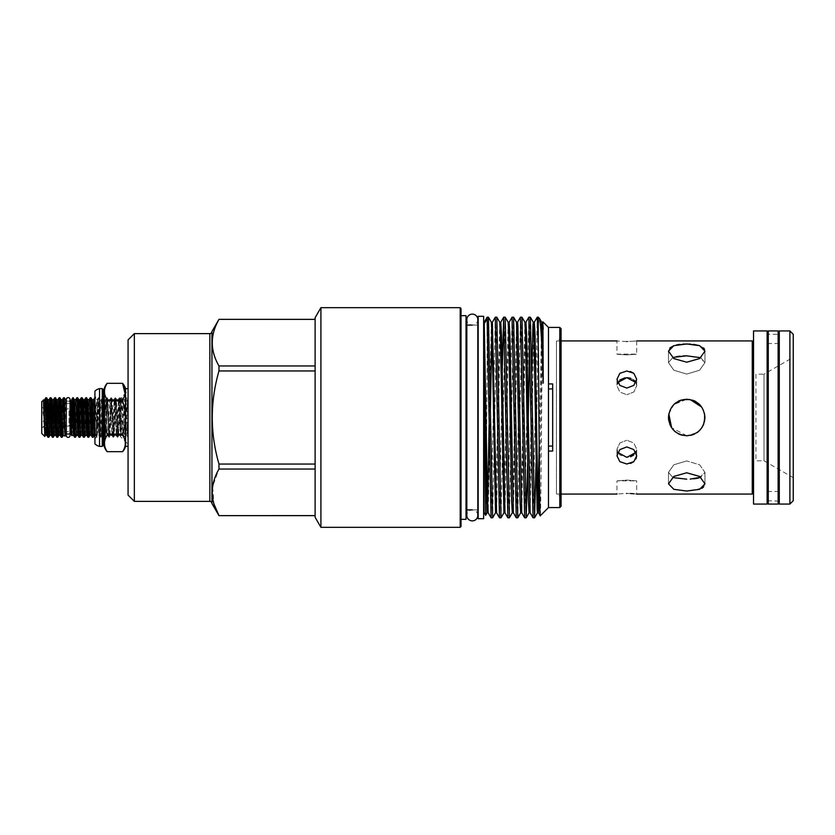 <?xml version="1.0" encoding="UTF-8"?>
<svg xmlns="http://www.w3.org/2000/svg" width="835" height="835" viewBox="0 0 835 835"><rect width="100%" height="100%" fill="white"/><g stroke="black" fill="none" stroke-linecap="round" stroke-linejoin="round"><path stroke-width="0.63" stroke-dasharray="4.17 3.13" d="M70.056 435.494A1.889 1.889 0 0 0 68.178 433.605A1.889 1.889 0 0 0 66.289 435.494L66.289 433A1.889 1.628 0 0 1 70.056 433A1.889 1.628 0 0 1 66.289 433M68.178 403.629A1.889 1.628 0 0 0 68.178 400.372A1.889 1.628 0 0 0 68.178 403.629M70.056 402L70.056 399.506A1.889 1.889 0 0 1 68.178 401.395A1.889 1.889 0 0 1 66.289 399.506M477.808 515.393A5.49 5.49 0 0 0 472.318 509.893A5.49 5.49 0 0 0 466.828 515.393L466.828 319.607A5.49 5.49 0 0 0 472.318 325.107A5.49 5.49 0 0 0 477.808 319.607L477.808 515.393M778.971 501.136L767.856 500.708L767.856 334.292L778.554 334.292L778.554 500.708L778.971 333.864L778.971 501.136L778.971 333.864M767.438 333.864L767.438 501.136M767.438 331.986L767.438 503.014M768.273 330.931L768.273 504.069M778.971 331.986L778.971 503.014M778.126 330.931L778.126 504.069M633.775 493.767L636.688 494.08L636.688 480.866L626.824 480.094L616.971 480.866L626.824 480.094L636.688 480.866L616.971 480.866L616.971 494.08M793.25 477.683L764.015 460.805L755.936 460.805L755.936 374.195L764.015 374.195L764.015 460.805L764.015 374.195L793.25 357.317L793.25 477.683L793.25 357.317M779.285 491.481L779.285 343.519L779.285 491.481M778.971 343.519L767.438 343.519M767.125 491.481L767.125 343.519L767.125 491.481M778.971 491.481L767.438 491.481M630.509 371.565L626.824 370.99L619.852 373.329L616.971 379.205L619.862 385.405L626.824 388.066L633.796 385.405L636.688 379.205L633.775 373.308M683.145 344.062L679.721 344.375M676.569 344.907L673.845 345.659M669.858 347.965L668.48 351.18L673.824 358.58L686.725 362.213L699.615 358.58L704.959 351.18L704.615 349.468M703.571 347.955L699.615 345.669M693.718 344.375L690.294 344.062M626.824 341.557C614.111 340.857 614.111 340.857 626.824 341.557C639.537 340.857 639.537 340.857 626.824 341.557M561.068 340.92L556.454 340.92L556.454 417.5L556.454 340.92L561.068 338.248L561.068 496.752L561.068 338.248M752.272 340.92L752.272 494.08M704.959 417.625L704.959 417.5C703.884 406.415 697.809 400.33 686.725 399.255L673.803 404.61M671.549 407.365L668.825 413.92M753.535 417.5L753.535 342.173L753.535 417.5M211.944 331.516L211.944 503.484M561.068 494.08L556.454 494.08L556.454 417.5L556.454 494.08L561.068 496.752M461.035 519.328L461.035 315.672L461.035 519.328M538.251 317.196L536.028 463.383M533.033 517.804L537.229 317.196M530.371 317.196L529.609 333.207M528.169 425.297L527.636 463.383M524.651 517.804L528.837 317.196M521.99 317.196L517.794 517.804M516.26 517.804L520.455 317.196M513.598 317.196L509.402 517.804M507.868 517.804L512.064 317.196M505.217 317.196L501.021 517.804M499.487 517.804L502.221 371.617M496.825 317.196L492.629 517.804M491.095 517.804L495.291 317.196M218.968 319.398C210.044 334.856 210.044 350.376 218.968 365.949L315.119 365.949L315.119 319.356L218.968 319.356M484.06 322.508L484.06 512.492M487.129 317.196L487.129 361.388C486.659 423.011 486.168 519.683 485.678 515.31M548.48 327.435L548.48 507.565M542.917 321.872C542.019 315.39 541.132 521.332 540.266 515.79M484.06 509.893L484.06 325.107L484.06 509.893M483.642 325.107L483.642 509.893L483.642 325.107M478.184 509.893L478.184 325.107L478.184 509.893M477.808 325.107L472.318 325.107M466.024 509.893L466.024 325.107L466.024 509.893M477.808 509.893L472.318 509.893M701.682 407.062L704.604 413.92M703.592 424.441L699.615 430.401L701.88 427.645M696.87 432.666L693.791 434.315M690.493 435.348L687.56 435.724M626.824 354.906C639.547 354.061 639.547 354.061 626.824 354.906C639.547 354.061 639.547 354.061 626.824 354.906C614.111 354.061 614.111 354.061 626.824 354.906C614.111 354.061 614.111 354.061 626.824 354.906M690.221 479.092L693.582 478.841M699.271 477.787L704.959 472.38L699.626 464.782L686.725 460.93L699.626 464.782L704.959 472.38L700.795 477.255M703.561 487.045L704.959 483.82L699.626 476.43L686.725 472.787L673.814 476.43L668.48 483.82L673.824 489.331L686.725 491.032L701.849 488.329M683.145 435.39L686.725 435.745C710.251 436.882 710.272 398.128 686.725 399.255C663.178 398.118 663.188 436.882 686.725 435.745L696.901 432.645M703.571 424.493L704.615 421.07M700.795 357.745L704.959 362.62L699.626 370.218L686.725 374.07L699.615 370.218L704.959 362.62L699.626 357.317L686.725 355.825M633.786 455.033L636.688 449.188L633.796 442.957L626.824 440.264L633.796 442.957L636.688 449.188L635.915 452.434M630.477 493.537L626.824 493.443C614.111 494.143 614.111 494.143 626.824 493.443M617.743 452.434L616.971 449.188L619.862 442.957L626.824 440.264L619.852 442.957L616.971 449.188L619.862 455.033L626.824 457.34L630.592 456.745M636.688 455.795L636.688 449.188L636.688 455.795L633.796 449.595L626.824 446.934L619.852 449.595L616.971 455.795L619.862 461.671L626.824 464.01L630.613 463.404M633.796 461.661L636.051 458.759M635.915 382.566L636.688 385.812L633.796 392.043L626.824 394.736L633.796 392.043L636.688 385.812L635.915 382.566M633.796 379.977L630.561 378.245M64.399 408.899L69.013 408.899L69.013 426.101L74.179 417.5L69.013 408.899L69.013 426.101L64.681 426.101M62.448 425.704L63.898 425.704M59.462 425.704L56.06 425.704L59.462 425.704M55.026 425.704L51.624 425.704L55.026 425.704M50.58 425.704L47.178 425.704L50.58 425.704M46.144 425.704L44.391 425.704L42.867 427.186L44.391 425.704L44.391 423.825L44.391 425.704L46.144 425.704M44.391 423.825L46.071 423.825L44.391 423.825L42.867 422.343L44.391 419.389L42.867 422.343L44.391 423.825M47.115 423.825L50.507 423.825L47.115 423.825M51.551 423.825L54.943 423.825L51.551 423.825M55.987 423.825L59.379 423.825L55.987 423.825M60.423 423.825L63.825 423.825L60.423 423.825M63.637 419.389L60.266 419.389L63.637 419.389M59.201 419.389L55.82 419.389L59.201 419.389M54.766 419.389L51.384 419.389L54.766 419.389M50.319 419.389L46.948 419.389L50.319 419.389M44.391 415.611L44.391 419.389L44.391 415.611L45.727 415.611L44.391 415.611L42.867 412.657L44.391 411.175L42.867 412.657L44.391 415.611M46.802 415.611L50.163 415.611L46.802 415.611M51.238 415.611L54.609 415.611L51.238 415.611M55.684 415.611L59.045 415.611L55.684 415.611M60.12 415.611L63.481 415.611L60.12 415.611M64.399 411.175L64.399 412.657L64.399 411.175M63.293 411.175L59.953 411.175L63.293 411.175M57.406 411.175L58.857 411.175M54.421 411.175L51.071 411.175L54.421 411.175M49.985 411.175L46.635 411.175L49.985 411.175M45.539 411.175L44.391 411.175L44.391 409.296L44.391 411.175L45.539 411.175M45.403 407.814L42.867 407.814L44.391 409.296L45.466 409.296L44.391 409.296L41.75 407.01L41.75 427.99L41.75 407.01M46.562 409.296L49.902 409.296L46.562 409.296M51.008 409.296L54.338 409.296L51.008 409.296M55.444 409.296L58.784 409.296L55.444 409.296M59.88 409.296L63.22 409.296L59.88 409.296M47.72 399.673L46.165 427.186L42.867 427.186L41.75 427.99M70.056 401.395L66.289 401.03L66.289 402M70.056 433L70.056 433.605L66.497 433.605L66.497 401.395L66.289 433.97M62.896 427.186L63.617 407.814M63.94 401.197L64.368 397.784M63.481 397.825L62.949 403.785M62.771 407.814L62.051 427.186M61.727 433.803L61.299 437.216M58.283 431.215L59.181 407.814M59.504 401.197L59.932 397.784M59.045 397.825L57.605 427.186M57.281 433.803L56.863 437.216M53.847 431.215L54.745 407.814M55.068 401.197L55.486 397.784M54.64 397.784C53.899 396.583 53.158 438.417 52.428 437.216M49.578 427.186L50.309 407.814M50.632 401.197L51.05 397.784M50.204 397.784C49.463 396.583 48.722 438.417 47.981 437.216M110.439 405.831L112.036 435.4L114.197 399.495L116.357 435.62L118.507 399.276L121.044 434.263L119.311 397.784L117.182 437.185L115.115 397.784L112.986 437.185L110.93 397.784L108.79 437.185L106.734 397.784L104.605 437.185L102.538 397.784L100.44 437.216L98.749 435.327L98.29 431.726L98.29 417.114L99.355 435.327C100.043 436.413 100.753 398.587 101.442 399.673C102.141 398.587 102.851 436.413 103.54 435.327C104.239 436.413 104.939 398.587 105.638 399.673C106.337 398.587 107.037 436.413 107.736 435.327C108.393 436.434 109.02 403.848 109.688 400.142L112.047 435.359L114.301 399.673L116.482 435.359L118.737 399.673L120.918 435.359L123.183 399.673L122.067 397.784C122.808 396.583 123.549 438.417 124.29 437.216L123.444 437.216C122.703 438.417 121.962 396.583 121.221 397.784L121.044 415.36L122.067 397.784L121.221 397.784L120.042 405.048L118.507 436.267L116.274 398.629L114.113 436.475L111.963 398.42L109.876 436.684L107.642 398.211L105.481 436.903L103.331 397.992L101.244 437.112L99.031 397.784C98.373 396.583 97.674 438.417 96.975 437.216L94.929 400.059M121.044 434.263L120.073 397.815L117.944 437.216L115.877 397.815L113.748 437.216L111.681 397.815L109.552 437.216L107.496 397.815L105.356 437.216L103.3 397.815L101.202 437.185L100.409 437.185L99.741 427.353L98.311 397.815L99.104 397.815L97.914 399.673L100.179 435.359L102.402 399.641L104.615 435.359L106.838 399.641L109.051 435.359L111.274 399.641L113.497 435.359L115.71 399.641L117.933 435.359L120.156 399.641L122.369 435.359L124.592 399.641L126.763 435.327L128.068 414.003L127.88 437.216L126.763 435.327L125.396 435.327L127.578 399.641L128.068 403.66L128.068 400.028L126.502 397.784C127.014 396.949 127.567 417.437 128.068 429.284L127.88 437.216C127.139 438.417 126.398 396.583 125.657 397.784L124.551 399.673L123.183 399.673L125.396 435.327L124.29 437.216C125.031 438.417 125.772 396.583 126.502 397.784L125.657 397.784C124.926 396.583 124.175 438.417 123.444 437.216L122.328 435.327L120.96 435.327L120.313 436.444L128.068 444.241L128.068 390.759L128.068 444.241M101.244 437.112L99.031 397.784C98.29 396.583 97.549 438.417 96.808 437.216M93.217 437.216C93.958 438.417 94.699 396.583 95.441 397.784L96.547 399.673L98.29 431.726M94.929 397.784L96.401 413.565L96.317 437.3L97.632 399.015L94.929 396.322L94.929 438.678L94.929 396.322M96.307 437.3L97.006 437.185L96.401 430.526M94.585 397.784C93.854 396.583 93.113 438.417 92.372 437.216M89.355 431.215L90.994 397.784M90.149 397.784C89.408 396.583 88.667 438.417 87.936 437.216M84.909 431.215L85.598 413.669M86.141 401.197L86.558 397.784M85.139 403.785L83.49 437.216M80.473 431.215L81.152 413.669M81.694 401.197L82.122 397.784M80.703 403.785L79.054 437.216M75.463 437.216C76.204 438.417 76.945 396.583 77.686 397.784M76.83 397.784C76.1 396.583 75.359 438.417 74.618 437.216M125.083 393.744L122.557 399.84L107.162 399.84C103.592 394.35 103.592 388.839 107.162 383.328L122.557 383.317M102.267 388.619L102.267 446.381M128.068 388.661L128.068 446.339L128.068 388.661M121.044 416.133L120.407 398.42L120.042 405.048M118.434 399.276L119.28 397.815L120.428 398.431L128.068 390.759M119.635 419.755L120.313 436.444L121.044 415.36M96.317 437.3L94.929 438.678M96.401 436.653L98.311 397.815L97.611 399.026L98.29 417.114M105.554 436.893L104.605 437.185L103.185 435.327C102.444 436.413 101.703 398.587 100.962 399.673C100.231 398.587 99.49 436.413 98.749 435.327L100.137 435.327L101.171 437.112M107.715 398.211L106.692 397.815L105.408 399.673C104.667 398.587 103.926 436.413 103.185 435.327L104.573 435.327L105.481 436.903M103.404 397.992L102.507 397.815L101.411 399.704L102.361 399.673L103.331 397.992M109.876 436.684L108.79 437.185L107.621 435.327C106.89 436.413 106.139 398.587 105.408 399.673L106.796 399.673L107.642 398.211M128.068 437.216L128.068 436.486M128.068 429.284L128.068 414.003M111.963 398.42L111.232 399.673L109.688 400.142C108.978 403.848 108.32 436.434 107.621 435.327L109.009 435.327L109.802 436.684M548.48 451.067L548.48 383.933M552.676 451.067L552.676 383.933M96.401 413.565L98.248 431.549M122.557 435.16C126.252 440.65 126.252 446.161 122.557 451.672L107.162 451.672C103.592 446.182 103.592 440.671 107.162 435.16L122.557 435.16L122.557 434.023L107.162 434.023C103.592 423.042 103.592 412.031 107.162 400.977L122.557 400.977C126.252 411.958 126.252 422.969 122.557 434.023M125.553 446.339L125.553 388.661M94.929 391.135L94.929 443.865M99.542 388.619L99.542 446.381M107.162 399.84L107.162 400.977M107.162 434.023L107.162 435.16M122.557 400.977L122.557 399.84M71.893 435.703L73.24 397.784M72.77 397.784L72.77 401.959M70.693 401.395L70.693 433.605M65.6 399.84L65.078 436.068M45.528 407.814L45.528 416.915L45.862 407.814M46.186 401.197L46.614 397.784M45.768 397.784L45.528 398.963M41.75 401.562L41.75 433.438M45.048 401.844L43.671 415.402C43.18 417.385 43.316 411.864 43.263 410.768L43.441 399.871M45.09 433L45.528 416.915M64.399 423.825L64.399 419.389L64.399 423.825M64.399 415.611L64.399 412.657L64.399 415.611M64.399 409.296L64.399 407.814L64.399 409.296M64.399 422.343L44.558 422.343M64.399 412.657L45.601 412.657M63.157 407.814L59.828 407.814M58.721 407.814L55.392 407.814M54.285 407.814L50.945 407.814M49.839 407.814L46.51 407.814M63.356 412.657L60.005 412.657M58.92 412.657L55.569 412.657M54.484 412.657L51.133 412.657M50.048 412.657L46.697 412.657M63.763 422.343L60.37 422.343M57.865 422.343L55.935 422.343M54.88 422.343L51.499 422.343M50.444 422.343L47.052 422.343M64.399 427.186L64.399 426.101M63.961 427.186L62.51 427.186M61.404 427.186L60.558 427.186M59.525 427.186L56.112 427.186M55.089 427.186L51.676 427.186M50.643 427.186L47.24 427.186M44.391 419.389L45.883 419.389M128.068 339.908L128.068 495.092M626.824 377.66L625.112 377.785M619.862 379.967L616.971 385.812L619.862 392.043L626.824 394.736L619.862 392.043L616.971 385.812L617.743 382.566M686.725 374.07L673.814 370.218L668.48 362.62L672.645 357.745L668.48 362.62L673.824 370.229L686.725 374.07M672.645 477.255L668.48 472.38L673.814 464.782L686.725 460.93L673.814 464.782L668.48 472.38L672.645 477.255M683.155 355.908L679.721 356.169M676.569 356.628L673.814 357.317M668.48 417.5L668.491 418.283M668.741 420.61L669.868 424.493M671.559 427.645L673.835 430.411M676.569 432.666L679.732 434.357M673.835 477.683L686.725 479.175M686.725 435.745L671.611 427.729M668.825 413.941L673.824 404.599L683.155 399.61M755.936 374.195L755.936 460.805M478.184 316.298L478.184 518.702M483.642 316.298L483.642 518.702M559.805 327.435L559.805 507.565M538.251 324.825L539.473 318.417M561.068 328.687L561.068 506.313M315.119 319.398L315.119 464.051L315.119 370.949L218.968 370.949C210.044 402.052 210.044 433.094 218.968 464.051L315.119 464.051L315.119 515.602L315.119 469.051L218.968 469.051L212.654 486.408L214.01 504.1M218.968 515.644L315.119 515.602M218.968 469.051L218.968 464.051M218.968 370.949L218.968 365.949M315.119 370.949L315.119 365.949M315.119 469.051L315.119 464.051M488.433 317.196L487.129 361.388M466.024 315.672L466.024 519.328M461.035 526.488L461.035 308.512M460.2 307.677L460.2 527.323M320.911 307.677L320.911 527.323M315.119 317.707L315.119 517.293M134.351 501.386L134.351 333.614M753.535 330.931L753.535 504.069M767.125 330.931L767.125 504.069M779.285 330.931L779.285 504.069M789.9 330.931L789.9 504.069M793.25 334.292L793.25 500.708M209.846 333.614L209.846 501.386M103.498 389.193L103.498 445.806M104.302 446.433L104.302 388.567M103.06 389.193L103.06 445.806M73.501 435.327L75.724 399.673M77.947 435.327L79.482 408.252M82.383 435.327L83.918 408.252M86.819 435.327L89.042 399.673M91.255 435.327L93.478 399.673M94.929 424.764L95.743 435.359L97.914 399.673L96.505 399.641L94.334 435.327L95.701 435.327L96.766 437.175M72.134 435.327L74.357 399.673M76.569 435.327L78.793 399.673M81.016 435.327L83.229 399.673M85.452 435.327L87.675 399.673M89.888 435.327L92.111 399.673M49.943 435.327L52.167 399.673M54.379 435.327L56.603 399.673M58.815 435.327L61.038 399.673M63.262 435.327L65.474 399.673M43.671 415.402L44.652 399.673M46.875 435.327L49.088 399.673M51.853 431.215L53.534 399.673M56.289 431.215L57.97 399.673M60.725 431.215L62.406 399.673M64.911 434.294L65.485 424.681M541.675 322.216L539.17 443.677M531.832 371.617L529.609 504.799M524.902 322.216L521.217 504.799M516.51 322.216L512.836 504.799M508.118 322.216L503.923 512.784M499.737 322.216L495.541 512.784M491.345 322.216L489.101 425.297M487.671 504.799L487.149 512.784M542.186 330.201L539.577 486.294M533.805 330.201L530.131 512.784M525.413 330.201L521.739 512.784M517.543 322.216L513.348 512.784M508.64 330.201L504.966 512.784M500.248 330.201L496.574 512.784M492.379 322.216L491.857 330.201M490.427 409.703L488.183 512.784M636.688 340.92L636.688 354.134L616.971 354.134L616.971 340.92M704.959 483.82L704.959 472.38L704.959 483.82M704.959 351.18L704.959 362.62L704.959 351.18M636.688 385.812L636.688 379.205L636.688 385.812M112.036 435.4L113.456 435.327L114.113 436.475M114.197 399.495L115.668 399.673L116.274 398.629M116.357 435.62L117.892 435.327L118.434 436.267M118.507 399.276L120.115 399.673L121.179 397.825M109.802 399.704L110.888 397.815L112.036 398.42M118.507 436.267L117.182 437.185L116.274 435.62M116.347 398.629L115.084 397.815L114.113 399.495M114.197 436.475L112.986 437.185L111.963 435.4M616.971 379.205L616.971 385.812L616.971 379.205M616.971 455.795L616.971 449.188L616.971 455.795M668.48 351.18L668.48 362.62L668.48 351.18M668.48 472.38L668.48 483.82L668.48 472.38"/><path stroke-width="1.25" d="M68.178 437.383A1.889 1.889 0 0 0 70.056 435.494L70.056 399.506A1.889 1.889 0 0 0 68.178 397.617A1.889 1.889 0 0 0 66.289 399.506L66.289 435.494A1.889 1.889 0 0 0 68.178 437.383M472.318 520.883A5.49 5.49 0 0 0 477.808 515.393L477.808 319.607A5.49 5.49 0 0 0 472.318 314.117A5.49 5.49 0 0 0 466.828 319.607L466.828 515.393A5.49 5.49 0 0 0 472.318 520.883M778.126 504.069L778.126 330.931L768.273 330.931L768.273 504.069L778.126 504.069L778.971 503.014L778.971 331.986L778.126 330.931M768.273 504.069L767.438 503.014L767.438 331.986L768.273 330.931M789.9 504.069L793.25 500.708L793.25 334.292L789.9 330.931L779.285 330.931L779.285 504.069L789.9 504.069L789.9 330.931M767.125 504.069L767.125 330.931L753.535 330.931L753.535 504.069L767.125 504.069M633.775 373.308L630.509 371.565M686.725 362.213L673.814 358.57L668.48 351.18L673.824 345.669L686.725 343.968L699.615 345.669L704.959 351.18L699.626 358.57L686.725 362.213M690.294 344.062L683.145 344.062M679.721 344.375L676.569 344.907M673.845 345.659L669.858 347.965M704.615 349.468L703.571 347.955M699.615 345.669L693.718 344.375M626.824 341.557C614.111 340.857 614.111 340.857 626.824 341.557C639.537 340.857 639.537 340.857 626.824 341.557M626.824 370.99L633.796 373.329L636.688 379.205L633.796 385.405L626.824 388.066L619.862 385.405L616.971 379.205L619.852 373.329L626.824 370.99M668.48 417.5C669.555 406.415 675.63 400.33 686.725 399.255C697.799 400.32 703.874 406.405 704.959 417.5C703.884 428.595 697.799 434.67 686.725 435.745C675.63 434.67 669.545 428.585 668.48 417.5L668.825 413.92M753.535 492.827L752.272 494.08L752.272 340.92L636.688 340.92M673.803 404.61L671.549 407.365M134.351 501.386L128.068 495.092L128.068 339.908L134.351 333.614L134.351 501.386L209.846 501.386A2.098 2.098 0 0 1 211.944 503.484L211.944 331.516L218.968 319.356L315.119 319.398M460.2 307.677L461.035 308.512L461.035 526.488L460.2 527.323L460.2 307.677L320.911 307.677L320.911 527.323L315.119 517.293L315.119 317.707L320.911 307.677M134.351 333.614L209.846 333.614A2.098 2.098 0 0 0 211.944 331.516M211.944 503.484L218.968 515.644L315.119 515.644M315.119 515.602L218.968 515.644M214.01 504.1L218.968 515.602C210.044 500.144 210.044 484.624 218.968 469.051L315.119 469.051M315.119 464.051L218.968 464.051L218.968 469.051M218.968 464.051C210.044 433.094 210.044 402.052 218.968 370.949L315.119 370.949M315.119 365.949L218.968 365.949L218.968 370.949M218.968 365.949C210.044 350.491 210.044 334.981 218.968 319.398M460.2 527.323L320.911 527.323M461.035 519.328L466.024 519.328L466.024 315.672L461.035 315.672M512.836 504.799L512.314 512.784L509.402 517.804L505.217 317.196L503.672 317.196L507.868 517.804L504.966 512.784L503.923 512.784L501.021 517.804L496.825 317.196L495.291 317.196L499.487 517.804L496.574 512.784L495.541 512.784L492.629 517.804L488.433 317.196L487.129 317.196L487.129 318.761L491.095 517.804L488.183 512.784L487.494 499.466L484.237 323.677L485.678 515.31L487.149 512.784L484.237 364.31M495.541 512.784L492.034 335.534L491.345 322.216L488.433 317.196M492.629 517.804L491.095 517.804M538.251 344.438L538.251 317.196L537.229 317.196L538.251 344.438C538.899 400.591 539.587 521.04 540.266 515.79L538.512 512.784L537.823 499.466L535.047 334.96L534.348 322.185L533.805 330.201M536.028 463.383L534.567 517.804L530.371 317.196L528.837 317.196L533.033 517.804L530.131 512.784L526.655 334.96L525.956 322.185L525.413 330.201M534.567 517.804L533.033 517.804M527.636 463.383L526.207 517.784L521.99 317.196L520.455 317.196L524.651 517.804L521.739 512.784L517.898 325.326L517.575 322.185L516.51 322.216L513.629 317.216L512.064 317.196L516.26 517.804L513.348 512.784L509.882 334.96L509.183 322.185L508.64 330.201M529.609 504.799L529.066 512.815L528.367 500.04L525.58 335.534L524.902 322.216L521.99 317.196M530.131 512.784L529.087 512.784L526.186 517.804L524.651 517.804M521.217 504.799L520.706 512.784L517.794 517.804L513.598 317.196M517.794 517.804L516.26 517.804M505.238 317.216L508.118 322.216L508.807 335.534L511.584 500.04L512.283 512.815L513.348 512.784M509.402 517.804L507.868 517.804M496.846 317.216L499.737 322.216L500.415 335.534L503.923 512.784M501.021 517.804L499.487 517.804M537.208 317.216L534.317 322.216L533.262 322.185L532.928 325.326L531.832 371.617M529.609 333.207L528.169 425.297M528.816 317.216L525.935 322.216L524.902 322.216M517.543 322.216L520.455 317.196M512.043 317.216L509.152 322.216L508.118 322.216M502.221 371.617L503.672 317.196L500.77 322.216L500.248 330.201M496.574 512.784L492.379 322.216L495.291 317.196M559.805 327.435L559.805 507.565L561.068 506.313L561.068 328.687L559.805 327.435L548.48 327.435L542.907 321.872L542.186 330.201M218.968 319.356L315.119 319.356M485.678 515.31L484.06 512.492L484.06 322.508L487.129 317.196M559.805 507.565L548.48 507.565L548.48 327.435M543.241 383.161L541.675 322.216L539.473 318.417C540.725 321.684 541.978 343.268 543.241 383.161L542.917 321.872M539.473 318.417L538.251 317.196M548.48 507.565L540.266 515.79M548.48 451.067L552.676 451.067L552.676 383.933L548.48 383.933M472.318 325.107L466.024 325.107M472.318 509.893L466.024 509.893M483.642 518.702L483.642 316.298L478.184 316.298L478.184 518.702L483.642 518.702M683.155 399.61L690.263 399.6L701.682 407.062M704.604 413.92L704.615 421.07M704.959 417.625L703.592 424.441M693.791 434.315L690.493 435.348M687.56 435.724L686.725 435.745M700.795 477.255L690.221 479.092M693.582 478.841L696.776 478.382M697.235 478.298L699.271 477.787M701.849 488.329L703.561 487.045M701.88 427.645L703.571 424.493M686.725 472.787L699.626 476.43L704.959 483.82L699.615 489.331L686.725 491.032L673.824 489.331L668.48 483.82L673.814 476.43L686.725 472.787M673.814 357.317L686.725 355.825L700.795 357.745M635.915 452.434L626.824 457.34L617.743 452.434M626.824 446.934L633.796 449.595L636.688 455.795L633.796 461.671L626.824 464.01L619.852 461.671L616.971 455.795L619.862 449.595L626.824 446.934M626.824 493.443C639.547 494.143 639.547 494.143 626.824 493.443C614.111 494.143 614.111 494.143 626.824 493.443M633.775 493.767L630.477 493.537M630.592 456.745L633.786 455.033M630.613 463.404L633.796 461.661M636.051 458.759L636.688 455.795M617.743 382.566L626.824 377.66L635.915 382.566L633.796 379.977M630.561 378.245L627.847 377.702M64.681 426.101L63.961 427.186M63.898 425.704L62.448 425.704M60.496 425.704L59.462 425.704L60.496 425.704M56.06 425.704L55.026 425.704L56.06 425.704M51.624 425.704L50.58 425.704L51.624 425.704M47.178 425.704L46.144 425.704L47.178 425.704M46.071 423.825L47.115 423.825L46.071 423.825M50.507 423.825L51.551 423.825L50.507 423.825M54.943 423.825L55.987 423.825L54.943 423.825M59.379 423.825L60.423 423.825L59.379 423.825M63.825 423.825L64.399 423.825L64.399 419.389L64.399 423.825L63.825 423.825M64.399 419.389L63.637 419.389L64.399 419.389M60.266 419.389L59.201 419.389L60.266 419.389M55.82 419.389L54.766 419.389L55.82 419.389M51.384 419.389L50.319 419.389L51.384 419.389M45.883 419.389L44.432 419.389M45.727 415.611L46.802 415.611L45.727 415.611M50.163 415.611L51.238 415.611L50.163 415.611M54.609 415.611L55.684 415.611L54.609 415.611M59.045 415.611L60.12 415.611L59.045 415.611M63.481 415.611L64.399 415.611L64.399 411.352L64.399 415.611L63.481 415.611M64.389 411.175L63.293 411.175L64.389 411.175M58.857 411.175L57.406 411.175M55.517 411.175L54.421 411.175L55.517 411.175M51.071 411.175L49.985 411.175L51.071 411.175M46.635 411.175L45.539 411.175L46.635 411.175M45.466 409.296L46.562 409.296L45.466 409.296M49.902 409.296L51.008 409.296L49.902 409.296M54.338 409.296L55.444 409.296L54.338 409.296M58.784 409.296L59.88 409.296L58.784 409.296M63.22 409.296L64.316 409.296L63.22 409.296M70.056 433.605L70.693 433.605L70.693 401.395L70.056 401.395M43.441 399.871L44.808 436.496L41.75 433.438L41.75 401.562L44.693 399.641L46.875 435.327L45.508 435.327L46.165 427.186L47.24 427.186M46.875 435.327L47.981 437.216L48.827 437.216C48.096 438.417 47.355 396.583 46.614 397.784L47.72 399.673L48.42 408.565L49.943 435.327L48.868 437.175L49.578 427.186M46.614 397.784L45.768 397.784L44.652 399.673M47.981 437.216C47.251 438.417 46.499 396.583 45.768 397.784M66.289 433.97L65.057 436.068L64.368 397.784L66.289 401.03M64.368 397.784L63.523 397.784L62.406 399.673L64.911 434.294M64.41 411.738L63.523 397.784M59.932 397.784L59.076 397.784L57.97 399.673L60.193 435.327L61.299 437.216L62.145 437.216C61.404 438.417 60.663 396.583 59.932 397.784L61.038 399.673L61.738 408.565L63.262 435.327L62.187 437.175L62.896 427.186M61.299 437.216C60.558 438.417 59.817 396.583 59.076 397.784M55.486 397.784L54.64 397.784L53.534 399.673L55.747 435.327L56.863 437.216L57.709 437.216C56.968 438.417 56.227 396.583 55.486 397.784L56.603 399.673L57.302 408.565L58.815 435.327L57.751 437.175L58.283 431.215M56.863 437.216C56.122 438.417 55.381 396.583 54.64 397.784M51.05 397.784L50.204 397.784L49.088 399.673L51.311 435.327L52.428 437.216L53.273 437.216C52.532 438.417 51.791 396.583 51.05 397.784L52.167 399.673L52.855 408.565L54.379 435.327L53.304 437.175L53.847 431.215M52.428 437.216C51.687 438.417 50.945 396.583 50.204 397.784M63.617 407.814L63.94 401.197M62.949 403.785L62.771 407.814M62.051 427.186L61.727 433.803M59.181 407.814L59.504 401.197M57.605 427.186L57.281 433.803M54.745 407.814L55.068 401.197M50.309 407.814L50.632 401.197M70.693 433.605L71.914 435.703L71.706 432.707L71.914 435.703M74.357 399.673L76.528 435.359L77.947 435.327L75.766 399.641L74.357 399.673L73.24 397.784C73.981 396.583 74.722 438.417 75.463 437.216L74.618 437.216C74.002 438.323 73.386 409.327 72.77 400.497L71.706 402.094C71.184 408.764 71.57 426.038 71.706 432.707M72.77 400.497L72.77 397.784L70.693 401.395M74.618 437.216L73.501 435.327L72.134 435.327M94.929 397.784L93.478 399.673L94.929 424.764M94.929 400.059L94.585 397.784M83.918 408.252L84.648 399.641L86.819 435.327L87.936 437.216L88.781 437.216C88.04 438.417 87.299 396.583 86.558 397.784L87.675 399.673L89.084 399.641L91.255 435.327L92.372 437.216L93.217 437.216C92.476 438.417 91.735 396.583 90.994 397.784L92.111 399.673L94.282 435.359L95.701 435.327M90.994 397.784L90.149 397.784L89.042 399.673M92.372 437.216C91.631 438.417 90.89 396.583 90.149 397.784M86.558 397.784L85.671 397.825L85.139 403.785M87.936 437.216C87.195 438.417 86.454 396.583 85.713 397.784M79.482 408.252L80.202 399.641L82.383 435.327L83.49 437.216L84.345 437.216C83.604 438.417 82.863 396.583 82.122 397.784L83.229 399.673L85.41 435.359L86.819 435.327M82.122 397.784L81.235 397.825L80.703 403.785M83.49 437.216C82.759 438.417 82.007 396.583 81.277 397.784M77.947 435.327L79.054 437.216L79.899 437.216C79.168 438.417 78.417 396.583 77.686 397.784L78.793 399.673L80.974 435.359L82.383 435.327M77.686 397.784L76.83 397.784L75.724 399.673M79.054 437.216C78.313 438.417 77.571 396.583 76.83 397.784M93.217 437.216L94.334 435.327M88.781 437.216L89.355 431.215M84.345 437.216L84.909 431.215M85.598 413.669L86.141 401.197M79.899 437.216L80.473 431.215M81.152 413.669L81.694 401.197M75.463 437.216L76.569 435.327M107.162 383.317L122.557 383.317A12.577 12.577 0 0 1 125.553 388.661L125.553 446.339A12.577 12.577 0 0 1 122.557 451.683L122.557 451.683C126.252 446.182 126.252 440.671 122.557 435.16L107.162 435.16C103.592 440.65 103.592 446.161 107.162 451.672L122.557 451.672L107.162 451.683A12.577 12.577 0 0 1 104.302 446.433A0.835 0.835 0 0 0 103.498 445.806L103.498 389.193A0.835 0.835 0 0 0 104.302 388.567A12.577 12.577 0 0 1 107.162 383.317C103.592 388.818 103.592 394.329 107.162 399.84L122.557 399.84C126.252 394.35 126.252 388.839 122.557 383.328L107.162 383.317M122.557 399.84L122.557 400.977L107.162 400.977C103.592 411.958 103.592 422.969 107.162 434.023L122.557 434.023C126.252 423.042 126.252 412.031 122.557 400.977M122.557 434.023L122.557 435.16M107.162 435.16L107.162 434.023M107.162 400.977L107.162 399.84M103.06 389.193A0.835 0.835 0 0 1 102.267 388.619L102.267 446.381A0.835 0.835 0 0 1 103.06 445.806M102.267 388.619L99.542 388.619A9.644 9.644 0 0 0 94.929 391.135L94.929 443.865A9.644 9.644 0 0 0 99.542 446.381L99.542 388.619M102.267 446.381L99.542 446.381M128.068 388.661L125.553 388.661M128.068 446.339L125.553 446.339M548.48 388.922L552.676 388.922M552.676 446.078L548.48 446.078M122.557 383.328L125.083 393.744M45.862 407.814L46.186 401.197M45.048 401.844L45.528 398.963L45.528 407.814M43.671 402.814L45.09 433M64.264 407.814L63.157 407.814M59.828 407.814L58.721 407.814M55.392 407.814L54.285 407.814M50.945 407.814L49.839 407.814M46.51 407.814L45.403 407.814M64.399 412.657L63.356 412.657M60.005 412.657L58.92 412.657M55.569 412.657L54.484 412.657M51.133 412.657L50.048 412.657M46.697 412.657L45.601 412.657M64.399 422.343L63.763 422.343M60.37 422.343L57.865 422.343M55.935 422.343L54.88 422.343M51.499 422.343L50.444 422.343M47.052 422.343L44.558 422.343M62.51 427.186L61.404 427.186M60.558 427.186L59.525 427.186M56.112 427.186L55.089 427.186M51.676 427.186L50.643 427.186M625.112 377.785L619.862 379.967M686.725 479.175L673.835 477.683M686.725 355.825L683.155 355.908M679.721 356.169L676.569 356.628M668.491 418.283L668.741 420.61M669.868 424.493L671.559 427.645M673.835 430.411L676.569 432.666M679.732 434.357L683.145 435.39M671.611 427.729L668.825 413.941M487.129 318.761L484.237 323.677M209.846 501.386L209.846 333.614M104.302 388.567L104.302 446.433M103.498 445.806L103.498 389.193M71.706 402.094L73.501 435.327M87.675 399.673L89.846 435.359L91.255 435.327M49.943 435.327L51.352 435.359L51.853 431.215M54.379 435.327L55.788 435.359L56.289 431.215M58.815 435.327L60.235 435.359L60.725 431.215M539.17 443.677L538.168 499.466L537.479 512.784L537.124 509.674L533.972 335.534L533.283 322.216L530.402 317.216M521.739 512.784L520.675 512.815L519.975 500.04L516.51 322.216M489.101 425.297L487.671 504.799M543.241 329.105L542.74 322.185L541.675 322.216M539.577 486.294L538.544 512.815L537.479 512.784L534.598 517.784M504.966 512.784L501.491 334.96L500.791 322.185L499.737 322.216M491.857 330.201L490.427 409.703M70.056 433L70.056 435.494M66.289 402L66.289 399.506M561.068 340.92L616.971 340.92M753.535 342.173L752.272 340.92M81.235 397.825L80.16 399.673L78.793 399.673M85.671 397.825L84.606 399.673L83.229 399.673M93.478 399.673L92.111 399.673M79.941 437.175L81.016 435.327M84.377 437.175L85.452 435.327M88.813 437.175L89.888 435.327M65.474 399.673L64.41 397.825M49.088 399.673L47.72 399.673M53.534 399.673L52.167 399.673M57.97 399.673L56.603 399.673M62.406 399.673L61.038 399.673M65.057 436.068L63.262 435.327M492.379 322.216L491.345 322.216M488.183 512.784L487.149 512.784M561.068 494.08L616.971 494.08M636.688 494.08L752.272 494.08"/></g></svg>
